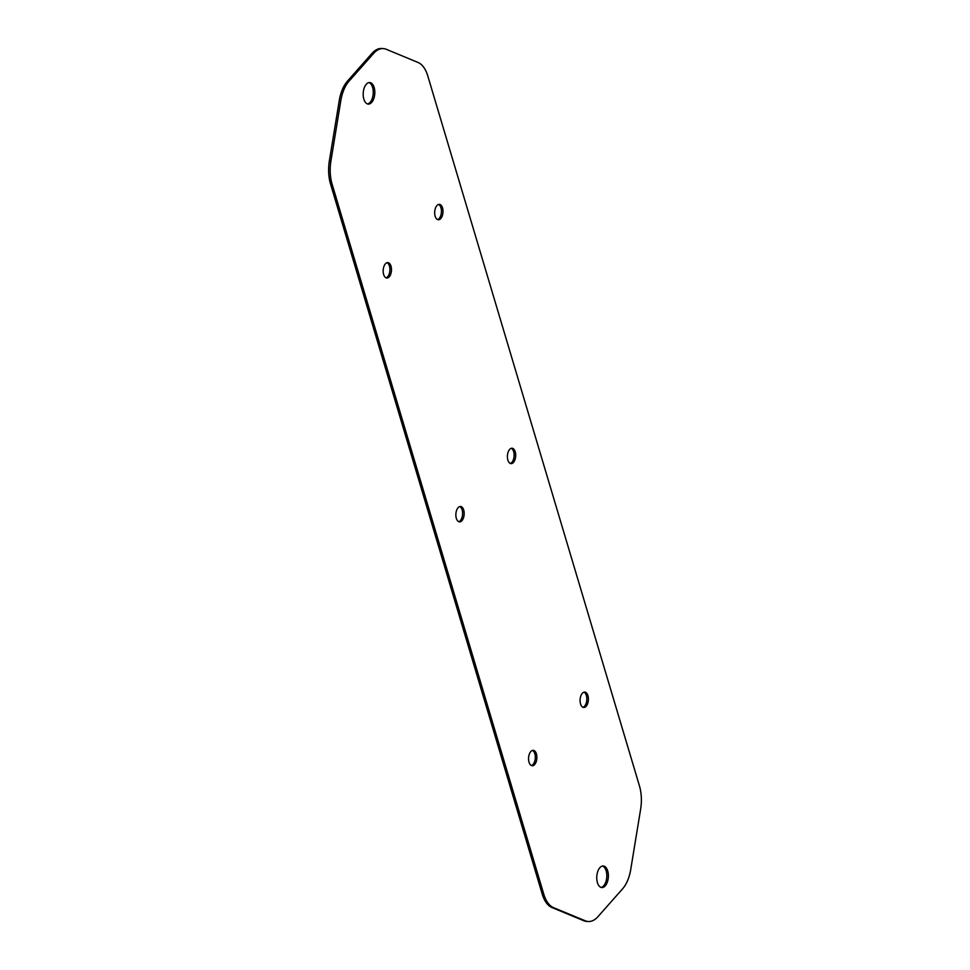 <?xml version="1.0" encoding="UTF-8"?>
<svg xmlns="http://www.w3.org/2000/svg" width="970" height="970" viewBox="0 0 970 970"><rect width="100%" height="100%" fill="white"/><g stroke="black" fill="none" stroke-linecap="round" stroke-linejoin="round"><path stroke-width="1.45" d="M602.479 866.052A10.803 5.784 -86.2 0 1 606.771 877.062A10.803 5.784 -86.2 0 1 601.085 887.417M599.848 867.701A10.803 5.784 -86.2 0 1 603.267 866.004A10.803 5.784 -86.2 0 1 608.336 877.159A10.803 5.784 -86.2 0 1 601.849 887.562A10.803 5.784 -86.2 0 1 596.841 879.632A10.803 5.784 -86.2 0 1 599.848 867.701M532.433 750.428A7.724 4.135 -86.2 0 1 535.282 758.213A7.724 4.135 -86.2 0 1 531.439 765.548M530.784 751.556A7.724 4.135 -86.2 0 1 533.221 750.343A7.724 4.135 -86.2 0 1 536.846 758.31A7.724 4.135 -86.2 0 1 532.215 765.742A7.724 4.135 -86.2 0 1 528.626 760.08A7.724 4.135 -86.2 0 1 530.784 751.556M387.042 262.712A7.724 4.135 -86.2 0 1 389.891 270.484A7.724 4.135 -86.2 0 1 386.048 277.832M385.381 263.84A7.724 4.135 -86.2 0 1 387.83 262.615A7.724 4.135 -86.2 0 1 391.443 270.594A7.724 4.135 -86.2 0 1 386.812 278.026A7.724 4.135 -86.2 0 1 383.235 272.364A7.724 4.135 -86.2 0 1 385.381 263.84M459.731 506.57A7.724 4.135 -86.2 0 1 462.581 514.355A7.724 4.135 -86.2 0 1 458.737 521.69M458.082 507.698A7.724 4.135 -86.2 0 1 460.52 506.486A7.724 4.135 -86.2 0 1 464.145 514.452A7.724 4.135 -86.2 0 1 459.513 521.884A7.724 4.135 -86.2 0 1 455.924 516.222A7.724 4.135 -86.2 0 1 458.082 507.698M511.263 448.31A7.724 4.135 -86.2 0 1 514.124 454.493A7.724 4.135 -86.2 0 1 511.917 462.302A7.724 4.135 -86.2 0 1 510.268 463.43M513.482 462.411A7.724 4.135 -86.2 0 1 511.032 463.624A7.724 4.135 -86.2 0 1 507.419 455.645A7.724 4.135 -86.2 0 1 512.051 448.225A7.724 4.135 -86.2 0 1 515.628 453.887A7.724 4.135 -86.2 0 1 513.482 462.411M438.561 204.452A7.724 4.135 -86.2 0 1 441.423 210.635A7.724 4.135 -86.2 0 1 439.216 218.444A7.724 4.135 -86.2 0 1 437.567 219.572M440.78 218.553A7.724 4.135 -86.2 0 1 438.343 219.766A7.724 4.135 -86.2 0 1 434.718 211.787A7.724 4.135 -86.2 0 1 439.349 204.355A7.724 4.135 -86.2 0 1 442.938 210.029A7.724 4.135 -86.2 0 1 440.78 218.553M583.952 692.168A7.724 4.135 -86.2 0 1 586.826 698.351A7.724 4.135 -86.2 0 1 584.619 706.16A7.724 4.135 -86.2 0 1 582.958 707.288M586.171 706.269A7.724 4.135 -86.2 0 1 583.734 707.482A7.724 4.135 -86.2 0 1 580.108 699.515A7.724 4.135 -86.2 0 1 584.74 692.083A7.724 4.135 -86.2 0 1 588.329 697.745A7.724 4.135 -86.2 0 1 586.171 706.269M368.915 82.583A10.803 5.784 -86.2 0 1 373.22 91.071A10.803 5.784 -86.2 0 1 370.152 102.299A10.803 5.784 -86.2 0 1 367.521 103.948M371.704 102.396A10.803 5.784 -86.2 0 1 368.297 104.105A10.803 5.784 -86.2 0 1 363.229 92.938A10.803 5.784 -86.2 0 1 369.703 82.535A10.803 5.784 -86.2 0 1 374.723 90.465A10.803 5.784 -86.2 0 1 371.704 102.396M639.472 786.003L427.782 75.915A30.87 16.538 93.8 0 0 417.997 62.444L386.242 49.288A30.87 16.538 93.8 0 0 383.332 48.597A30.87 16.538 93.8 0 0 373.571 53.459L348.957 81.286A30.87 16.538 93.8 0 0 340.822 100.662L330.94 160.887A30.87 16.538 93.8 0 0 332.092 184.106L543.782 894.194A30.87 16.538 93.8 0 0 553.555 907.665L585.31 920.809A30.87 16.538 93.8 0 0 588.232 921.5A30.87 16.538 93.8 0 0 597.993 916.638L622.594 888.811A30.87 16.538 93.8 0 0 630.743 869.447L640.624 809.222A30.87 16.538 93.8 0 0 639.472 786.003M383.332 48.597L381.768 48.5A30.87 16.538 93.8 0 0 372.007 53.362L347.405 81.189A30.87 16.538 93.8 0 0 339.257 100.553L329.376 160.777A30.87 16.538 93.8 0 0 330.527 183.997L542.218 894.085A30.87 16.538 93.8 0 0 552.003 907.556L583.758 920.712A30.87 16.538 93.8 0 0 586.668 921.403L588.232 921.5M583.758 920.712L585.31 920.809M552.003 907.556L553.555 907.665M542.218 894.085L543.782 894.194M330.527 183.997L332.092 184.106M329.376 160.777L330.94 160.887M339.257 100.553L340.822 100.662M347.405 81.189L348.957 81.286M372.007 53.362L373.571 53.459"/></g></svg>
